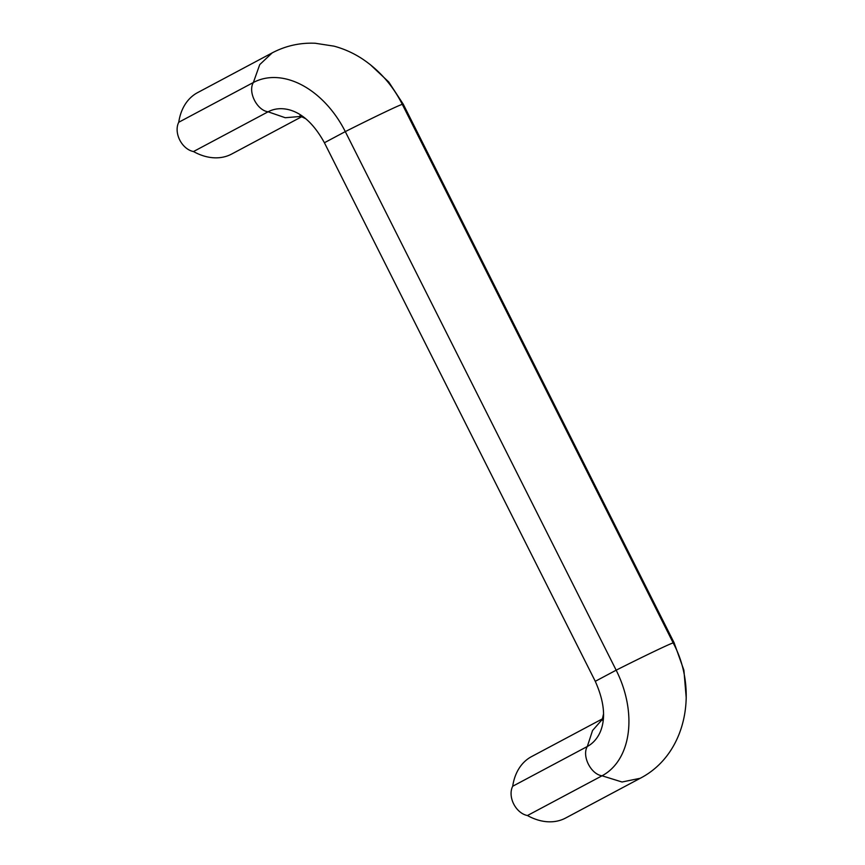 <?xml version="1.0" encoding="UTF-8"?>
<svg xmlns="http://www.w3.org/2000/svg" width="865" height="865" viewBox="0 0 865 865"><rect width="100%" height="100%" fill="white"/><g stroke="black" fill="none" stroke-linecap="round" stroke-linejoin="round"><path stroke-width="1.3" d="M325.218 142.314L345.297 131.61C375.053 116.591 402.895 103.335 402.355 104.46L673.23 643.019L674.095 642.727L403.231 104.157L388.742 81.98L370.166 64.529M301.961 116.591L231.69 154.035A60.755 43.747 -118 0 1 193.49 151.548A18.587 13.386 -118 0 1 179.715 139.946A18.587 13.386 -118 0 1 178.752 122.257L253.358 82.51A86.608 60.053 -115.5 0 1 345.297 131.61L616.161 670.18A86.608 60.053 64.5 0 1 602.04 775.797C590.882 774.326 581.648 755.967 587.313 746.495L592.547 730.525L602.559 719.096M193.49 151.548L268.096 111.801C256.937 110.342 247.693 91.971 253.358 82.51L259.749 64.594L272.205 52.873C285.688 45.802 300.014 42.601 315.217 43.25L333.987 46.148C343.956 48.829 353.32 53.014 362.046 58.701C379.324 70.184 392.764 85.43 402.355 104.46L403.22 104.168M178.752 122.257A60.755 43.747 -118 0 1 197.609 92.62L272.205 52.873M587.303 746.495A53.814 37.314 64.5 0 0 600.267 731.909C605.965 718.318 604.278 701.407 595.207 681.177L324.332 142.606C314.341 124.571 302.793 113.672 289.71 109.931A53.814 37.314 -115.5 0 0 268.096 111.801L285.245 117.727L301.442 116.375M527.445 815.533L602.04 775.797L622.043 782.003L640.241 778.273L565.645 818.02A60.755 43.747 -118 0 1 527.445 815.533A18.587 13.386 -118 0 1 513.669 803.931A18.587 13.386 -118 0 1 512.707 786.242A60.755 43.747 -118 0 1 531.553 756.605L602.689 718.707M512.707 786.242L587.313 746.495M596.082 680.885L616.161 670.18C645.928 655.162 673.77 641.906 673.23 643.019L402.355 104.449M640.305 778.24L640.251 778.273C687.307 753.858 698.12 689.373 673.219 643.019M299.874 115.856L305.799 118.775M602.083 720.285L603.554 713.841M674.095 642.738L683.891 670.17L686.248 698.098"/></g></svg>
